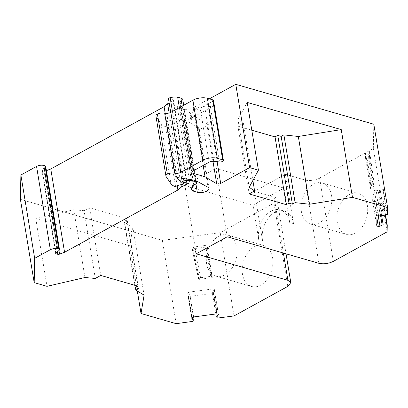 <?xml version="1.0" encoding="UTF-8"?>
<svg xmlns="http://www.w3.org/2000/svg" width="408" height="408" viewBox="0 0 408 408"><rect width="100%" height="100%" fill="white"/><g stroke="black" fill="none" stroke-linecap="round" stroke-linejoin="round"><path stroke-width="0.31" stroke-dasharray="2.04 1.53" d="M209.355 98.843L193.229 107.702A6.936 2.841 -9.4 0 1 183.529 108.997L179.556 107.85L192.581 186.512M203.169 165.454L195.101 116.729L206.759 123.762A2.586 1.061 170.6 0 0 207.162 123.93A2.586 1.061 170.6 0 0 210.778 123.446L217.107 161.68M349.151 194.667A21.354 14.78 106.1 0 1 358.26 193.372A21.354 14.78 106.1 0 1 367.654 211.706A21.354 14.78 106.1 0 1 355.511 233.106A21.354 14.78 106.1 0 1 346.402 234.401A21.354 14.78 106.1 0 1 337.013 216.067A21.354 14.78 106.1 0 1 349.151 194.667M313.298 184.304A21.354 14.78 106.1 0 1 322.412 183.008A21.354 14.78 106.1 0 1 331.801 201.343A21.354 14.78 106.1 0 1 319.663 222.743A21.354 14.78 106.1 0 1 310.549 224.038A21.354 14.78 106.1 0 1 301.16 205.703A21.354 14.78 106.1 0 1 313.298 184.304M270.932 211.257A21.976 15.208 -73.9 0 0 258.713 239.547L253.011 205.112L283.999 188.093L289.7 222.523A21.976 15.208 -73.9 0 0 280.311 209.926A21.976 15.208 -73.9 0 0 270.932 211.257M20.4 199.339L162.374 240.378L220.223 232.652L273.992 203.113A10.343 4.238 170.6 0 0 277.022 199.349A10.343 4.238 170.6 0 0 274.11 197.033L254.393 191.337L285.381 174.313L293.546 223.635A21.976 15.208 -73.9 0 0 284.157 211.038A21.976 15.208 -73.9 0 0 274.778 212.369A21.976 15.208 -73.9 0 0 262.558 240.659L258.713 239.547M254.368 246.738A21.354 14.78 106.1 0 1 263.481 245.438A21.354 14.78 106.1 0 1 272.87 263.772A21.354 14.78 106.1 0 1 260.732 285.172A21.354 14.78 106.1 0 1 251.619 286.467A21.354 14.78 106.1 0 1 242.23 268.138A21.354 14.78 106.1 0 1 254.368 246.738M218.515 236.37A21.354 14.78 106.1 0 1 227.628 235.074A21.354 14.78 106.1 0 1 237.017 253.409A21.354 14.78 106.1 0 1 224.879 274.808A21.354 14.78 106.1 0 1 215.766 276.104A21.354 14.78 106.1 0 1 206.377 257.769A21.354 14.78 106.1 0 1 218.515 236.37M193.412 316.975L189.292 292.077L212.813 288.935L214.333 289.374L214.322 290.073L212.129 291.276L212.119 291.71L213.302 293.117L213.787 293.199L217.908 318.092M179.382 107.625L191.321 179.749M172.426 111.445L183.534 178.536M181.636 178.24L170.733 112.379M196.442 183.666L182.651 100.373A6.722 2.754 -9.4 0 0 182.774 99.608M59.155 250.328L45.364 167.035L42.126 169.789A1.55 0.637 170.6 0 0 41.917 170.187A1.55 0.637 170.6 0 0 42.355 170.534L43.931 170.993A1.55 0.637 170.6 0 0 45.778 170.845L58.966 250.492M168.433 98.481L173.094 99.827A1.55 0.637 -9.4 0 1 173.528 100.174A1.55 0.637 -9.4 0 1 173.074 100.74L169.162 102.887M189.292 292.077L187.746 292.929L187.731 293.627L191.857 318.52M193.647 316.945L189.878 294.678L193.999 319.576M187.731 293.627L189.888 294.25M214.322 290.073L218.321 314.231M215.888 313.971L212.129 291.276M380.521 215.164L378.032 200.139L375.839 201.343L378.18 215.475M378.522 215.286L374.401 190.393L376.064 190.169L380.185 215.067M376.064 190.169L378.216 190.791L379.241 190.658L383.362 215.552M382.337 215.689L378.216 190.791M144.095 295.122L132.881 227.363L124.593 222.396L127.332 220.896L123.935 219.912L134.757 285.263M127.332 220.896L138.547 288.65M214.333 289.374L218.453 314.272M187.746 292.929L191.867 317.822M376.778 226.022L372.657 201.129L374.182 201.567L376.936 218.209M374.182 201.567L375.839 201.343M210.39 106.575L204.581 105.942A3.876 1.591 170.6 0 0 199.951 106.814L183.906 115.627A3.876 1.591 170.6 0 0 182.769 117.04A3.876 1.591 170.6 0 0 183.86 117.907L191.745 120.187L190.653 119.32L191.791 117.907L213.481 105.993A2.586 1.061 170.6 0 1 210.39 106.575L219.56 161.951M137.889 286.171L126.669 218.413L123.935 219.912M195.101 116.729L190.975 115.535A3.876 1.591 -9.4 0 1 189.883 114.668A3.876 1.591 -9.4 0 1 191.02 113.256L212.711 101.342A2.586 1.061 170.6 0 0 213.471 100.399M193.448 185.971L179.709 102.658A1.55 0.637 170.6 0 0 180.163 102.092A1.55 0.637 170.6 0 0 179.969 101.847L193.759 185.14M179.969 101.847L182.651 100.373M45.364 167.035L45.711 166.372M215.806 313.981L212.119 291.71M381.618 215.48L379.058 200.002L382.78 200.017L385.269 215.036M378.032 200.139L379.058 200.002M124.593 222.396L135.415 287.747M212.813 288.935L216.934 313.829M376.977 216.138L372.856 191.24L374.401 190.393M249.135 193.933L237.92 126.174L243.387 123.17L252.873 180.474M95.299 278.445L84.084 210.686L89.551 207.682L100.766 275.441M176.746 177.868L166.806 117.841L173.68 123.986L183.299 182.085M177.092 185.614L167.153 125.588L165.648 126.679L175.583 186.706M173.68 123.986L167.153 125.588M195.406 180.387L185.472 120.365L167.362 117.535L177.302 177.562M167.362 117.535L166.806 117.841M165.648 126.679A20.68 8.476 170.6 0 1 161.032 123.721L155.917 116.005M180.999 184.651L169.136 112.991M213.787 293.199L188.144 296.626L189.878 294.678M379.241 190.658L383.347 189.394L387.467 214.292M372.657 201.129L372.856 191.24M237.92 126.174L251.802 130.188M249.191 187.298L237.976 119.544L243.387 123.17M84.961 277.517L73.741 209.763L35.771 218.571L46.986 286.329M84.084 210.686L73.741 209.763M126.669 218.413L89.551 207.682M206.927 100.179L210.778 123.446L197.079 130.968L199.114 128.444L198.12 127.271L185.472 120.365M46.415 170.61L45.778 170.845M177.159 185.599L165.184 113.271M132.881 227.363L129.81 245.759L35.771 218.571M137.312 291.052L129.81 245.759M196.207 253.822L184.885 185.421L253.011 205.112M184.885 185.421L215.873 168.397L283.999 188.093M227.195 236.798L215.873 168.397M383.132 200.155L385.58 214.955L383.132 200.17L383.347 189.394M237.976 119.544L247.207 102.423M179.658 102.683A8.792 3.601 170.6 0 0 177.082 105.881A8.792 3.601 170.6 0 0 179.556 107.85M162.374 240.378L176.164 323.671M220.223 232.652L234.008 315.945M254.393 191.337L262.558 240.659M285.381 174.313L305.097 180.015A10.343 4.238 170.6 0 0 319.561 178.082L373.33 148.543L387.121 231.836M373.33 148.543L373.81 124.231M199.548 279.322L198.829 279.291L198.839 278.684L200.573 277.731L210.732 276.374L212.252 276.813L207.131 245.871L207.116 246.565L206.244 247.044L211.966 277.659L199.548 279.322L192.989 248.819L192.265 248.788L192.28 248.181L194.611 246.896L205.612 245.427L207.131 245.871M192.989 248.819L206.244 247.044M192.265 248.788L198.829 279.291M211.966 277.659L212.252 276.813M212.242 277.511L207.116 246.565M200.573 277.731L194.611 246.896M205.612 245.427L210.732 276.374M369.327 151.521L369.623 151.786L369.51 157.361L374.034 188.629L374.136 183.411L369.623 151.786L367.883 151.715L365.548 152.995L365.456 157.621L366.976 158.059L368.638 157.835L373.764 188.782L372.101 189.001L370.581 188.562L370.663 184.294L372.397 183.34L374.136 183.411L373.845 183.146M369.51 157.361L368.638 157.835M374.034 188.629L373.764 188.782M370.663 184.294L365.548 152.995M365.456 157.621L370.581 188.562M372.101 189.001L366.976 158.059M195.937 183.942L183.529 108.997M197.079 130.968L193.229 107.702M213.302 293.117L217.423 318.01M182.197 106.08L194.478 180.244M42.355 170.534L56.008 253.006M42.126 169.789L55.916 253.082M173.094 99.827L186.879 183.121M213.751 161.313L204.581 105.942M212.711 101.342L213.481 105.993M57.324 251.884L43.931 170.993M186.706 183.07L173.074 100.74M183.86 117.907L192.688 171.238M183.906 115.627L193.071 171.003M199.951 106.814L209.115 162.19M166.005 176.399L156.07 116.372M179.709 102.658L193.494 185.946M188.634 296.412L192.755 321.305M387.11 214.542L382.99 189.649M190.975 115.535L191.745 120.187M191.791 117.907L191.02 113.256M212.971 161.272L206.759 123.762M161.032 123.721L170.967 183.748M198.12 127.271L208.054 187.298M188.144 296.626L192.265 321.519M293.546 223.635L289.7 222.523M287.778 286.406L273.992 203.113M274.11 197.033L283.382 253.042M318.888 263.303L305.097 180.015M319.561 178.082L333.346 261.37M372.397 183.34L367.883 151.715M322.412 183.008L358.26 193.372M227.628 235.074L263.481 245.438M196.217 180.831L183.707 105.249M41.917 170.187L55.707 253.48M187.318 183.467L173.528 100.174M182.769 117.04L191.933 172.411M180.163 102.092L193.897 185.064M190.653 119.32L189.883 114.668M215.766 276.104L251.619 286.467M284.157 211.038L280.311 209.926M310.549 224.038L346.402 234.401M209.054 188.471L199.114 128.444M177.082 105.881L190.873 189.169M277.022 199.349L286.039 253.807M191.979 248.574L198.538 279.077M374.136 183.381L369.617 151.756"/><path stroke-width="0.61" d="M183.299 182.085L183.62 184.008L176.746 177.868L177.302 177.562L195.406 180.387L208.054 187.298L209.054 188.471L207.019 190.995A6.936 2.841 -9.4 0 1 197.319 192.29L193.346 191.138L190.873 189.169L193.494 185.946A1.55 0.637 170.6 0 0 193.953 185.385A1.55 0.637 170.6 0 0 193.759 185.14L196.442 183.666A6.722 2.754 -9.4 0 0 196.559 182.901L196.217 180.831M223.406 160.426A2.586 1.061 170.6 0 0 222.681 159.849L217.301 158.294L207.366 98.267L212.741 99.822A2.586 1.061 170.6 0 1 213.471 100.399L223.406 160.426A2.586 1.061 170.6 0 1 222.202 161.578A2.586 1.061 170.6 0 1 219.56 161.951L213.751 161.313A3.876 1.591 170.6 0 0 209.115 162.19L193.071 171.003A3.876 1.591 170.6 0 0 191.933 172.411A3.876 1.591 170.6 0 0 193.025 173.283L205.035 176.751L216.699 183.784A2.586 1.061 170.6 0 0 217.102 183.952A2.586 1.061 170.6 0 0 220.713 183.472L249.569 167.622L235.778 84.329L209.355 98.843M215.806 313.981L216.24 316.603L217.546 318.077L234.008 315.945L287.778 286.406L290.812 282.642L287.9 280.327L196.207 253.822L227.195 236.798L318.888 263.303C323.677 264.328 328.496 263.68 333.346 261.37L387.121 231.836L387.253 225.068L382.153 225.037L380.521 215.164M191.321 179.749L191.439 180.464A12.929 5.299 170.6 0 0 183.916 180.841L183.534 178.536M172.426 111.445L170.126 97.548A12.929 5.299 170.6 0 1 177.653 97.17L179.382 107.625M194.478 180.244L194.667 181.397L191.439 180.464M177.653 97.17L180.877 98.104A6.722 2.754 -9.4 0 1 182.774 99.608L183.707 105.249M180.999 184.651L181.397 187.032L186.864 184.028A1.55 0.637 -9.4 0 0 187.318 183.467A1.55 0.637 -9.4 0 0 186.879 183.121L182.223 181.774L183.916 180.841M170.126 97.548L168.433 98.481L170.733 112.379M182.223 181.774L181.636 178.24M194.667 181.397A6.722 2.754 -9.4 0 1 196.559 182.901M59.502 249.665A2.586 1.061 170.6 0 0 58.772 249.089L57.579 248.742L43.789 165.449L44.987 165.796L45.711 166.372L59.502 249.665A2.586 1.061 170.6 0 1 59.155 250.328L55.916 253.082A1.55 0.637 170.6 0 0 55.707 253.48A1.55 0.637 170.6 0 0 56.141 253.827L57.717 254.281A1.55 0.637 170.6 0 0 59.568 254.138L64.561 252.266L177.888 190.016L177.159 185.599M135.415 287.747L135.813 290.154L144.095 295.122L141.03 313.517L176.164 323.671L192.627 321.407L194.009 319.143L191.857 318.52L191.867 317.822L193.412 316.975L216.934 313.829L218.453 314.272L218.443 314.971L218.321 314.231M194.009 319.143L193.647 316.945M216.24 316.603L215.888 313.971M216.25 316.175L218.443 314.971M378.18 215.475L379.96 226.241L382.153 225.037M235.778 84.329L373.81 124.231L387.6 207.524L387.467 214.292L382.337 215.689L380.185 215.067L378.522 215.286L376.977 216.138L376.778 226.022L378.303 226.46L376.936 218.209M134.757 285.263L135.155 287.671L138.547 288.65L135.813 290.154M379.96 226.241L378.303 226.46M288.991 203.164L277.772 135.405L275.038 136.904L286.258 204.663L288.991 203.164L292.383 204.143L281.168 136.384L277.772 135.405M135.155 287.671L137.889 286.171L100.766 275.441L95.299 278.445L84.961 277.517L46.986 286.329L34.19 282.632L34.67 258.32L50.347 249.706C52.775 248.554 55.182 248.227 57.579 248.742M156.07 116.372C155.647 115.642 156.101 114.893 157.437 114.123C159.859 112.965 162.272 112.644 164.664 113.154A4.396 1.8 170.6 0 0 170.814 112.333L192.902 100.2L202.837 160.227L180.749 172.36A4.396 1.8 170.6 0 1 174.604 173.181L164.664 113.154M155.917 116.005L166.005 176.399C165.587 175.669 166.041 174.915 167.372 174.15C169.799 172.992 172.212 172.671 174.604 173.181M383.178 224.9L381.618 215.48M281.168 136.384L283.902 134.885L295.117 202.643L292.383 204.143M252.873 180.474L254.607 190.929L249.135 193.933L286.258 204.663M166.005 176.399L170.967 183.748A20.68 8.476 170.6 0 0 175.583 186.706L177.092 185.614L183.62 184.008M169.162 102.887L167.606 103.744L164.098 106.723L50.77 168.978L64.561 252.266M169.136 112.991L167.606 103.744M387.6 207.524L352.466 197.365L309.539 204.24L295.117 202.643M309.539 204.24L298.325 136.481L341.246 129.606L247.207 102.423L258.422 170.182L249.569 167.622M283.902 134.885L298.325 136.481M251.802 130.188L275.038 136.904M254.607 190.929L249.191 187.298L258.422 170.182M205.035 176.751L203.169 165.454M207.366 98.267A10.343 4.238 170.6 0 0 192.902 100.2M217.301 158.294A10.343 4.238 170.6 0 0 202.837 160.227M50.77 168.978L46.415 170.61M181.397 187.032L177.888 190.016M165.184 113.271L164.098 106.723M43.789 165.449C41.392 164.939 38.984 165.26 36.557 166.413L20.879 175.027L20.4 199.339L34.19 282.632M141.03 313.517L137.312 291.052M387.248 225.037L385.58 214.955L387.105 224.936M352.466 197.365L341.246 129.606M34.67 258.32L20.879 175.027M197.319 192.29L195.937 183.942M217.107 161.68L220.713 183.472M180.877 98.104L182.197 106.08M56.008 253.006L56.141 253.827M167.372 174.15L157.437 114.123M212.741 99.822L222.681 159.849M57.717 254.281L57.324 251.884M186.864 184.028L186.706 183.07M44.987 165.796L58.772 249.089M192.688 171.238L193.025 173.283M170.814 112.333L180.749 172.36M58.966 250.492L59.568 254.138M385.269 215.036L386.901 224.91M216.699 183.784L212.971 161.272M192.581 186.512L193.346 191.138M36.557 166.413L50.347 249.706M283.382 253.042L287.9 280.327M193.897 185.064L193.953 185.385M286.039 253.807L290.812 282.642"/></g></svg>
